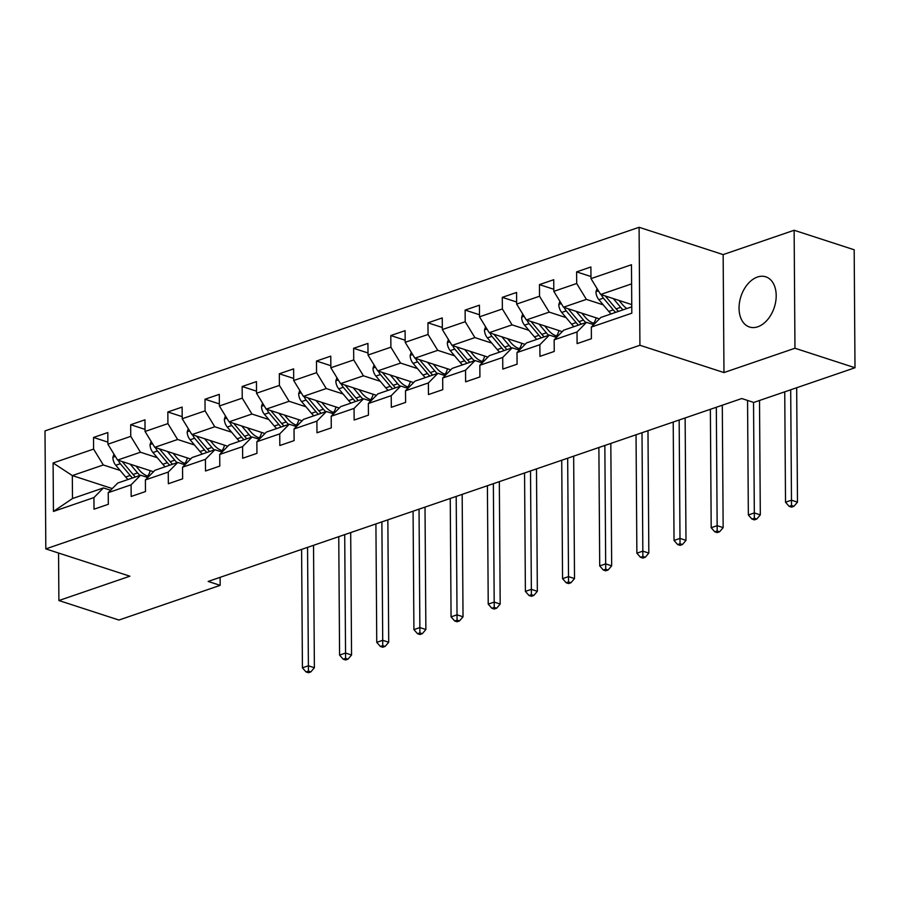 <?xml version="1.0" encoding="UTF-8"?>
<svg xmlns="http://www.w3.org/2000/svg" width="900" height="900" viewBox="0 0 900 900"><rect width="100%" height="100%" fill="white"/><g stroke="black" fill="none" stroke-linecap="round" stroke-linejoin="round"><path stroke-width="1.35" d="M757.8 326.779A26.381 17.561 -72 0 0 775.744 301.421A26.381 17.561 -72 0 0 765.776 276.817A26.381 17.561 -72 0 0 757.451 277.031A26.381 17.561 -72 0 0 739.508 302.389A26.381 17.561 -72 0 0 749.475 327.004A26.381 17.561 -72 0 0 757.8 326.779M639.09 227.284L45 430.909L45.821 548.887L639.923 345.262L639.09 227.284L723.15 254.599L723.971 372.566L794.959 348.244L794.137 230.265L723.15 254.599M794.137 230.265L854.179 249.773L855 367.751L794.959 348.244M112.275 488.565L72.326 475.582L72.484 498.544L103.455 487.924L93.938 497.565L94.016 509.197L108.315 504.304L108.225 492.66L131.096 484.819L131.175 496.463L145.474 491.558L145.395 479.925L168.255 472.084L168.345 483.728L182.632 478.822L182.554 467.19L205.425 459.349L205.504 470.993L219.791 466.088L219.713 454.455L242.584 446.614L242.662 458.246L256.95 453.353L256.871 441.709L279.743 433.879L279.821 445.511L294.12 440.618L294.03 428.974L316.901 421.132L316.98 432.776L331.279 427.882L331.189 416.239L354.06 408.397L354.139 420.041L368.438 415.136L368.359 403.504L391.219 395.662L391.309 407.306L405.596 402.401L405.517 390.769L428.389 382.928L428.468 394.56L442.755 389.666L442.676 378.022L465.548 370.192L465.626 381.825L479.914 376.931L479.835 365.287L502.706 357.457L502.785 369.09L517.084 364.196L516.994 352.553L539.865 344.711L539.944 356.355L554.243 351.45L554.164 339.817L577.024 331.976L577.102 343.62L591.401 338.715L591.322 327.082L631.811 313.2L631.474 264.735L590.985 278.618L590.895 266.974L576.607 271.879L590.962 276.536M93.938 497.565L53.438 511.436L53.1 462.971L93.6 449.089L93.521 437.456L107.876 442.125M576.607 271.879L576.686 283.511L553.815 291.353L553.736 279.709L539.449 284.614L539.528 296.246L516.656 304.088L516.577 292.444L502.29 297.349L502.369 308.981L479.498 316.822L479.419 305.19L465.12 310.084L465.21 321.728L442.339 329.558L442.26 317.925L427.961 322.819L428.04 334.463L405.18 342.304L405.101 330.66L390.803 335.554L390.881 347.197L368.021 355.039L367.931 343.395L353.644 348.3L353.723 359.933L330.851 367.774L330.772 356.13L316.485 361.035L316.564 372.668L293.692 380.509L293.614 368.876L279.326 373.77L279.405 385.414L256.534 393.244L256.455 381.611L242.156 386.505L242.246 398.149L219.375 405.979L219.296 394.346L204.998 399.24L205.076 410.884L182.216 418.725L182.126 407.081L167.839 411.986L167.917 423.619L145.058 431.46L144.968 419.816L130.68 424.721L130.759 436.354L107.888 444.195L107.809 432.551L93.521 437.456M855 367.751L753.761 402.446L741.758 398.543L208.159 581.434L220.174 585.337L220.118 577.339M108.225 492.66L117.742 483.03L140.614 475.189L147.769 477.517M153.484 471.735L117.585 460.069L140.456 452.228L157.309 457.706M140.614 475.189L131.096 484.819M107.888 444.195L117.585 460.069M130.759 436.354L140.456 452.228M145.395 479.925L154.912 470.295L177.773 462.454L184.928 464.782M190.643 459L154.744 447.334L177.615 439.493L194.479 444.971M177.773 462.454L168.255 472.084M145.058 431.46L154.744 447.334M167.917 423.619L177.615 439.493M182.554 467.19L192.071 457.549L214.942 449.719L222.097 452.036M227.801 446.254L191.914 434.599L214.774 426.757L231.638 432.236M214.942 449.719L205.425 459.349M182.216 418.725L191.914 434.599M205.076 410.884L214.774 426.757M219.713 454.455L229.23 444.814L252.101 436.984L259.256 439.301M264.96 433.519L229.072 421.864L251.933 414.022L268.796 419.501M252.101 436.984L242.584 446.614M219.375 405.979L229.072 421.864M242.246 398.149L251.933 414.022M256.871 441.709L266.389 432.079L289.26 424.238L296.415 426.566M302.13 420.784L266.231 409.118L289.103 401.287L305.955 406.766M289.26 424.238L279.743 433.879M256.534 393.244L266.231 409.118M279.405 385.414L289.103 401.287M294.03 428.974L303.548 419.344L326.419 411.502L333.574 413.831M339.289 408.049L303.39 396.382L326.261 388.541L343.114 394.02M326.419 411.502L316.901 421.132M293.692 380.509L303.39 396.382M316.564 372.668L326.261 388.541M331.189 416.239L340.706 406.609L363.577 398.767L370.733 401.096M376.447 395.314L340.549 383.647L363.42 375.806L380.272 381.285M363.577 398.767L354.06 408.397M330.851 367.774L340.549 383.647M353.723 359.933L363.42 375.806M368.359 403.504L377.876 393.874L400.736 386.032L407.891 388.35M413.606 382.579L377.707 370.912L400.579 363.071L417.442 368.55M400.736 386.032L391.219 395.662M368.021 355.039L377.707 370.912M390.881 347.197L400.579 363.071M405.517 390.769L415.035 381.127L437.906 373.298L445.061 375.615M450.765 369.832L414.877 358.178L437.738 350.336L454.601 355.815M437.906 373.298L428.389 382.928M405.18 342.304L414.877 358.178M428.04 334.463L437.738 350.336M442.676 378.022L452.194 368.392L475.065 360.551L482.22 362.88M487.924 357.098L452.036 345.431L474.896 337.601L491.76 343.08M475.065 360.551L465.548 370.192M442.339 329.558L452.036 345.431M465.21 321.728L474.896 337.601M479.835 365.287L489.353 355.657L512.224 347.816L519.379 350.145M525.094 344.363L489.195 332.696L512.066 324.866L528.919 330.334M512.224 347.816L502.706 357.457M479.498 316.822L489.195 332.696M502.369 308.981L512.066 324.866M516.994 352.553L526.511 342.923L549.382 335.081L556.538 337.41M562.252 331.627L526.354 319.961L549.225 312.12L566.077 317.599M549.382 335.081L539.865 344.711M516.656 304.088L526.354 319.961M539.528 296.246L549.225 312.12M554.164 339.817L563.67 330.188L586.541 322.346L593.696 324.675M599.411 318.892L563.512 307.226L586.384 299.385L603.236 304.864M586.541 322.346L577.024 331.976M553.815 291.353L563.512 307.226M576.686 283.511L586.384 299.385M591.322 327.082L600.84 317.441L631.766 306.844M631.755 304.582L600.671 294.491L631.609 283.882M590.985 278.618L600.671 294.491M58.556 553.028L58.894 600.536L118.935 620.044L220.174 585.337M58.894 600.536L129.881 576.202L45.821 548.887M723.971 372.566L639.923 345.262M103.455 487.924L110.61 490.252M120.15 470.441L103.297 464.974L72.326 475.582L53.1 462.971M72.484 498.544L53.438 511.436M93.6 449.089L103.297 464.974M539.449 284.614L553.804 289.271M502.29 297.349L516.645 302.017M465.12 310.084L479.486 314.752M427.961 322.819L442.327 327.488M390.803 335.554L405.157 340.223M353.644 348.3L367.999 352.957M316.485 361.035L330.84 365.704M279.326 373.77L293.681 378.439M242.156 386.505L256.523 391.174M204.998 399.24L219.364 403.909M167.839 411.986L182.194 416.644M130.68 424.721L145.035 429.379M597.038 288.529L595.957 291.836A8.966 5.985 71.1 0 0 598.883 299.678L608.749 311.411A25.875 17.28 71.1 0 0 611.123 313.92M613.316 298.598L620.663 307.339A25.875 17.28 71.1 0 0 623.036 309.836M618.998 300.442L622.35 304.425A21.476 14.344 71.1 0 0 626.85 308.531M601.403 294.728A8.966 5.985 71.1 0 0 603.405 298.125L613.283 309.87A25.875 17.28 71.1 0 0 615.645 312.368M618.502 311.389A25.875 17.28 -108.9 0 1 616.14 308.88L606.262 297.146A8.966 5.985 -108.9 0 1 605.441 296.032M784.744 391.826L785.52 502.234L791.471 500.197L797.479 502.144L796.68 387.743M790.695 389.79L791.516 505.541L789.131 506.351L791.528 507.139L793.913 506.317L791.516 505.541M793.913 506.317L797.479 502.144M785.52 502.234L789.131 506.351M559.879 301.264L558.799 304.582A8.966 5.985 71.1 0 0 561.724 312.412L571.59 324.157A25.875 17.28 71.1 0 0 573.964 326.655M593.741 323.246A21.476 14.344 71.1 0 0 596.126 317.824M576.146 311.332L583.504 320.074A25.875 17.28 71.1 0 0 585.877 322.571M581.839 313.178L585.191 317.16A21.476 14.344 71.1 0 0 594.821 323.539M564.244 307.463A8.966 5.985 71.1 0 0 566.246 310.871L576.124 322.605A25.875 17.28 71.1 0 0 578.486 325.103M581.344 324.124A25.875 17.28 -108.9 0 1 578.981 321.626L569.104 309.881A8.966 5.985 -108.9 0 1 568.283 308.779M747.551 400.433L748.35 514.969L754.312 512.933L760.309 514.879L759.51 400.478M753.536 402.379L754.357 518.276L751.972 519.086L754.369 519.874L756.754 519.053L754.357 518.276M756.754 519.053L760.309 514.879M748.35 514.969L751.972 519.086M522.709 313.999L521.64 317.317A8.966 5.985 71.1 0 0 524.554 325.159L534.431 336.892A25.875 17.28 71.1 0 0 536.805 339.39M556.582 335.981A21.476 14.344 71.1 0 0 558.956 330.559M538.988 324.067L546.345 332.809A25.875 17.28 71.1 0 0 548.707 335.317M544.68 325.912L548.033 329.895A21.476 14.344 71.1 0 0 557.663 336.274M527.085 320.197A8.966 5.985 71.1 0 0 529.087 323.606L538.954 335.34A25.875 17.28 71.1 0 0 541.327 337.849M544.185 336.859A25.875 17.28 -108.9 0 1 541.811 334.361L531.945 322.627A8.966 5.985 -108.9 0 1 531.124 321.514M710.37 409.309L711.191 527.715L717.154 525.668L723.15 527.625L722.295 405.214M716.321 407.261L717.188 531.011L714.814 531.832L717.21 532.609L719.595 531.788L717.188 531.011M719.595 531.788L723.15 527.625M711.191 527.715L714.814 531.832M485.55 326.734L484.481 330.053A8.966 5.985 71.1 0 0 487.395 337.894L497.272 349.627A25.875 17.28 71.1 0 0 499.635 352.136M519.424 348.728A21.476 14.344 71.1 0 0 521.798 343.294M501.829 336.803L509.186 345.544A25.875 17.28 71.1 0 0 511.549 348.053M507.521 338.659L510.874 342.63A21.476 14.344 71.1 0 0 520.504 349.009M489.915 332.933A8.966 5.985 71.1 0 0 491.929 336.341L501.795 348.075A25.875 17.28 71.1 0 0 504.169 350.584M507.026 349.605A25.875 17.28 -108.9 0 1 504.652 347.096L494.786 335.363A8.966 5.985 -108.9 0 1 493.954 334.249M673.211 422.044L674.033 540.45L679.984 538.403L685.991 540.36L685.136 417.949M679.163 419.996L680.029 543.746L677.655 544.567L680.051 545.344L682.436 544.534L680.029 543.746M682.436 544.534L685.991 540.36M674.033 540.45L677.655 544.567M448.391 339.48L447.322 342.787A8.966 5.985 71.1 0 0 450.236 350.629L460.114 362.363A25.875 17.28 71.1 0 0 462.476 364.871M482.254 361.463A21.476 14.344 71.1 0 0 484.639 356.029M464.67 349.537L472.016 358.279A25.875 17.28 71.1 0 0 474.39 360.787M470.363 351.394L473.704 355.376A21.476 14.344 71.1 0 0 483.345 361.744M452.756 345.668A8.966 5.985 71.1 0 0 454.759 349.076L464.636 360.81A25.875 17.28 71.1 0 0 467.01 363.319M469.868 362.34A25.875 17.28 -108.9 0 1 467.494 359.831L457.627 348.098A8.966 5.985 -108.9 0 1 456.795 346.984M636.041 434.779L636.874 553.185L642.825 551.149L648.832 553.095L647.977 430.684M642.004 432.731L642.87 556.481L640.485 557.303L642.893 558.079L645.278 557.269L642.87 556.481M645.278 557.269L648.832 553.095M636.874 553.185L640.485 557.303M411.233 352.215L410.152 355.522A8.966 5.985 71.1 0 0 413.077 363.364L422.955 375.098A25.875 17.28 71.1 0 0 425.317 377.606M445.095 374.197A21.476 14.344 71.1 0 0 447.48 368.764M427.511 362.284L434.858 371.014A25.875 17.28 71.1 0 0 437.231 373.522M433.204 364.129L436.545 368.111A21.476 14.344 71.1 0 0 446.175 374.479M415.598 358.414A8.966 5.985 71.1 0 0 417.6 361.811L427.478 373.545A25.875 17.28 71.1 0 0 429.84 376.054M432.709 375.075A25.875 17.28 -108.9 0 1 430.335 372.566L420.457 360.832A8.966 5.985 -108.9 0 1 419.636 359.719M598.883 447.514L599.715 565.92L605.666 563.884L611.674 565.83L610.819 443.43M604.845 445.478L605.711 569.227L603.326 570.038L605.734 570.825L608.107 570.004L605.711 569.227M608.107 570.004L611.674 565.83M599.715 565.92L603.326 570.038M374.074 364.95L372.994 368.269A8.966 5.985 71.1 0 0 375.919 376.099L385.785 387.844A25.875 17.28 71.1 0 0 388.159 390.341M407.936 386.933A21.476 14.344 71.1 0 0 410.321 381.51M390.353 375.019L397.699 383.76A25.875 17.28 71.1 0 0 400.072 386.257M396.034 376.864L399.386 380.846A21.476 14.344 71.1 0 0 409.016 387.214M378.439 371.149A8.966 5.985 71.1 0 0 380.441 374.546L390.319 386.291A25.875 17.28 71.1 0 0 392.681 388.789M395.539 387.81A25.875 17.28 -108.9 0 1 393.176 385.312L383.299 373.567A8.966 5.985 -108.9 0 1 382.478 372.454M561.724 460.249L562.556 578.655L568.507 576.619L574.515 578.565L573.66 456.165M567.675 458.213L568.553 581.962L566.168 582.773L568.564 583.56L570.949 582.739L568.553 581.962M570.949 582.739L574.515 578.565M562.556 578.655L566.168 582.773M336.915 377.685L335.835 381.004A8.966 5.985 71.1 0 0 338.76 388.845L348.626 400.579A25.875 17.28 71.1 0 0 351 403.076M370.777 399.668A21.476 14.344 71.1 0 0 373.162 394.245M353.183 387.754L360.54 396.495A25.875 17.28 71.1 0 0 362.902 398.993M358.875 389.599L362.228 393.581A21.476 14.344 71.1 0 0 371.858 399.96M341.28 383.884A8.966 5.985 71.1 0 0 343.282 387.293L353.149 399.026A25.875 17.28 71.1 0 0 355.522 401.524M358.38 400.545A25.875 17.28 -108.9 0 1 356.017 398.048L346.14 386.314A8.966 5.985 -108.9 0 1 345.319 385.2M524.565 472.984L525.386 591.401L531.349 589.354L537.345 591.311L536.49 468.9M530.516 470.947L531.394 594.697L529.009 595.519L531.405 596.295L533.79 595.474L531.394 594.697M533.79 595.474L537.345 591.311M525.386 591.401L529.009 595.519M299.745 390.42L298.676 393.739A8.966 5.985 71.1 0 0 301.59 401.58L311.468 413.314A25.875 17.28 71.1 0 0 313.841 415.822M333.619 412.402A21.476 14.344 71.1 0 0 335.993 406.98M316.024 400.489L323.381 409.23A25.875 17.28 71.1 0 0 325.744 411.739M321.716 402.345L325.069 406.316A21.476 14.344 71.1 0 0 334.699 412.695M304.121 396.619A8.966 5.985 71.1 0 0 306.124 400.027L315.99 411.761A25.875 17.28 71.1 0 0 318.364 414.27M321.221 413.291A25.875 17.28 -108.9 0 1 318.848 410.782L308.981 399.049A8.966 5.985 -108.9 0 1 308.16 397.935M487.406 485.73L488.228 604.136L494.19 602.089L500.186 604.046L499.331 481.635M493.358 483.683L494.224 607.433L491.85 608.254L494.246 609.03L496.631 608.22L494.224 607.433M496.631 608.22L500.186 604.046M488.228 604.136L491.85 608.254M262.586 403.166L261.517 406.474A8.966 5.985 71.1 0 0 264.431 414.315L274.309 426.049A25.875 17.28 71.1 0 0 276.671 428.558M296.46 425.149A21.476 14.344 71.1 0 0 298.834 419.715M278.865 413.224L286.222 421.965A25.875 17.28 71.1 0 0 288.585 424.474M284.558 415.08L287.91 419.062A21.476 14.344 71.1 0 0 297.54 425.43M266.951 409.354A8.966 5.985 71.1 0 0 268.965 412.762L278.831 424.496A25.875 17.28 71.1 0 0 281.205 427.005M284.062 426.026A25.875 17.28 -108.9 0 1 281.689 423.517L271.822 411.784A8.966 5.985 -108.9 0 1 270.99 410.67M450.248 498.465L451.069 616.871L457.02 614.824L463.027 616.781L462.173 494.37M456.199 496.418L457.065 620.168L454.68 620.989L457.088 621.765L459.473 620.955L457.065 620.168M459.473 620.955L463.027 616.781M451.069 616.871L454.68 620.989M225.428 415.901L224.359 419.209A8.966 5.985 71.1 0 0 227.273 427.05L237.15 438.784A25.875 17.28 71.1 0 0 239.513 441.293M259.29 437.884A21.476 14.344 71.1 0 0 261.675 432.45M241.706 425.97L249.053 434.7A25.875 17.28 71.1 0 0 251.426 437.209M247.399 427.815L250.74 431.798A21.476 14.344 71.1 0 0 260.381 438.165M229.792 422.1A8.966 5.985 71.1 0 0 231.795 425.498L241.672 437.231A25.875 17.28 71.1 0 0 244.046 439.74M246.904 438.761A25.875 17.28 -108.9 0 1 244.53 436.252L234.664 424.519A8.966 5.985 -108.9 0 1 233.831 423.405M413.077 511.2L413.91 629.606L419.861 627.57L425.869 629.516L425.014 507.116M419.04 509.164L419.906 632.914L417.521 633.724L419.929 634.511L422.314 633.69L419.906 632.914M422.314 633.69L425.869 629.516M413.91 629.606L417.521 633.724M188.269 428.636L187.189 431.944A8.966 5.985 71.1 0 0 190.114 439.785L199.98 451.519A25.875 17.28 71.1 0 0 202.354 454.027M222.131 450.619A21.476 14.344 71.1 0 0 224.516 445.185M204.547 438.705L211.894 447.446A25.875 17.28 71.1 0 0 214.268 449.944M210.24 440.55L213.581 444.532A21.476 14.344 71.1 0 0 223.211 450.9M192.634 434.835A8.966 5.985 71.1 0 0 194.636 438.233L204.514 449.978A25.875 17.28 71.1 0 0 206.876 452.475M209.734 451.496A25.875 17.28 -108.9 0 1 207.371 448.988L197.494 437.254A8.966 5.985 -108.9 0 1 196.672 436.14M375.919 523.935L376.751 642.341L382.702 640.305L388.71 642.251L387.855 519.851M381.881 521.899L382.748 645.649L380.363 646.459L382.77 647.246L385.144 646.425L382.748 645.649M385.144 646.425L388.71 642.251M376.751 642.341L380.363 646.459M151.11 441.371L150.03 444.69A8.966 5.985 71.1 0 0 152.955 452.52L162.821 464.265A25.875 17.28 71.1 0 0 165.195 466.762M184.972 463.354A21.476 14.344 71.1 0 0 187.357 457.931M167.377 451.44L174.735 460.181A25.875 17.28 71.1 0 0 177.109 462.679M173.07 453.285L176.422 457.267A21.476 14.344 71.1 0 0 186.053 463.646M155.475 447.57A8.966 5.985 71.1 0 0 157.477 450.979L167.355 462.713A25.875 17.28 71.1 0 0 169.718 465.21M172.575 464.231A25.875 17.28 -108.9 0 1 170.213 461.734L160.335 449.989A8.966 5.985 -108.9 0 1 159.514 448.886M338.76 536.67L339.581 655.076L345.544 653.04L351.551 654.986L350.696 532.586M344.711 534.634L345.589 658.384L343.204 659.205L345.6 659.981L347.985 659.16L345.589 658.384M347.985 659.16L351.551 654.986M339.581 655.076L343.204 659.205M113.951 454.106L112.871 457.425A8.966 5.985 71.1 0 0 115.796 465.266L125.663 477A25.875 17.28 71.1 0 0 128.036 479.498M147.814 476.089A21.476 14.344 71.1 0 0 150.188 470.666M130.219 464.175L137.576 472.916A25.875 17.28 71.1 0 0 139.939 475.425M135.911 466.02L139.264 470.002A21.476 14.344 71.1 0 0 148.894 476.381M118.316 460.305A8.966 5.985 71.1 0 0 120.319 463.714L130.185 475.447A25.875 17.28 71.1 0 0 132.559 477.956M135.416 476.966A25.875 17.28 -108.9 0 1 133.054 474.469L123.176 462.735A8.966 5.985 -108.9 0 1 122.355 461.621M301.601 549.416L302.423 667.822L308.385 665.775L314.381 667.732L313.526 545.321M307.553 547.369L308.43 671.119L306.045 671.94L308.441 672.716L310.826 671.906L308.43 671.119M310.826 671.906L314.381 667.732M302.423 667.822L306.045 671.94M598.444 290.835L596.014 291.656M613.283 309.87L608.749 311.411M620.663 307.339L616.14 308.88M603.405 298.125L598.883 299.678M607.534 296.719L606.262 297.146M561.285 303.57L558.855 304.402M576.124 322.605L571.59 324.157M583.504 320.074L578.981 321.626M566.246 310.871L561.724 312.412M570.375 309.454L569.104 309.881M524.115 316.305L521.696 317.137M538.954 335.34L534.431 336.892M546.345 332.809L541.811 334.361M529.087 323.606L524.554 325.159M533.205 322.189L531.945 322.627M486.956 329.04L484.537 329.873M501.795 348.075L497.272 349.627M509.186 345.544L504.652 347.096M491.929 336.341L487.395 337.894M496.046 334.924L494.786 335.363M449.798 341.775L447.379 342.608M464.636 360.81L460.114 362.363M472.016 358.279L467.494 359.831M454.759 349.076L450.236 350.629M458.887 347.659L457.627 348.098M412.639 354.521L410.209 355.343M427.478 373.545L422.955 375.098M434.858 371.014L430.335 372.566M417.6 361.811L413.077 363.364M421.729 360.405L420.457 360.832M375.48 367.256L373.05 368.089M390.319 386.291L385.785 387.844M397.699 383.76L393.176 385.312M380.441 374.546L375.919 376.099M384.57 373.14L383.299 373.567M338.321 379.991L335.891 380.824M353.149 399.026L348.626 400.579M360.54 396.495L356.017 398.048M343.282 387.293L338.76 388.845M347.4 385.875L346.14 386.314M301.151 392.726L298.733 393.559M315.99 411.761L311.468 413.314M323.381 409.23L318.848 410.782M306.124 400.027L301.59 401.58M310.241 398.61L308.981 399.049M263.993 405.461L261.574 406.294M278.831 424.496L274.309 426.049M286.222 421.965L281.689 423.517M268.965 412.762L264.431 414.315M273.082 411.345L271.822 411.784M226.834 418.196L224.415 419.029M241.672 437.231L237.15 438.784M249.053 434.7L244.53 436.252M231.795 425.498L227.273 427.05M235.924 424.091L234.664 424.519M189.675 430.942L187.245 431.764M204.514 449.978L199.98 451.519M211.894 447.446L207.371 448.988M194.636 438.233L190.114 439.785M198.765 436.826L197.494 437.254M152.516 443.678L150.086 444.51M167.355 462.713L162.821 464.265M174.735 460.181L170.213 461.734M157.477 450.979L152.955 452.52M161.606 449.561L160.335 449.989M115.358 456.412L112.927 457.245M130.185 475.447L125.663 477M137.576 472.916L133.054 474.469M120.319 463.714L115.796 465.266M124.436 462.296L123.176 462.735"/></g></svg>
